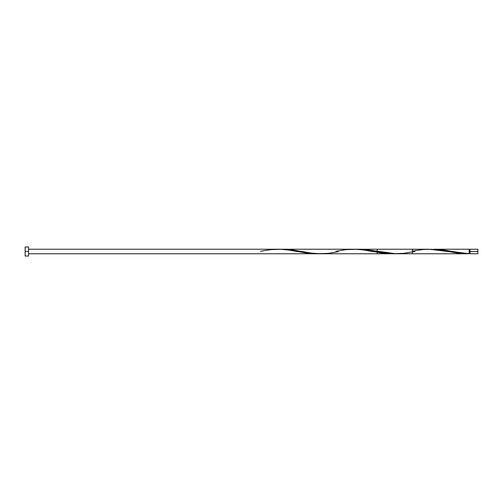 <?xml version="1.0" encoding="UTF-8"?>
<svg xmlns="http://www.w3.org/2000/svg" width="503" height="503" viewBox="0 0 503 503"><rect width="100%" height="100%" fill="white"/><g stroke="black" fill="none" stroke-linecap="round" stroke-linejoin="round"><path stroke-width="0.75" d="M412.422 251.072L423.859 249.438L431.404 249.281L438.949 249.972L459.069 253.317L469.129 253.719L469.129 251.5L470.035 251.5L470.035 249.237L470.035 253.764L477.85 253.764L477.85 251.5L469.129 251.5L469.129 249.237L433.806 249.237L469.129 253.719L469.129 249.237M25.15 256.027L25.15 246.973L25.15 256.027L28.545 256.027L28.545 251.5L25.15 251.5L28.545 251.5L28.545 246.973L28.545 256.027M322.046 253.751L312.042 253.21L292.344 249.897L282.906 249.237L428.996 249.237L466.721 253.764L469.129 253.719L461.584 253.028L443.979 250.004L433.806 249.237M358.652 249.237L367.498 249.859L396.081 253.764L466.721 253.764M320.631 253.764L377.219 253.764L377.219 249.237L358.356 249.237M28.545 249.237L412.422 249.237L412.422 253.764L28.545 253.764M477.85 253.764L477.85 249.237L477.85 251.5L470.035 251.5L470.035 253.764M260.435 251.274L270.444 249.683L280.504 249.281L288.049 249.972L308.169 253.317L318.229 253.719M335.885 251.274L345.894 249.683L355.954 249.281L363.499 249.972L383.619 253.317L393.679 253.719M414.944 251.5L403.739 253.317L393.679 253.719L386.134 253.028L366.014 249.683L355.954 249.281M338.293 251.726L328.289 253.317L318.229 253.719L310.684 253.028L290.564 249.683L280.504 249.281M469.129 253.311L470.035 253.311M25.15 246.973L28.545 246.973M469.129 249.689L470.035 249.689M470.035 249.237L477.85 249.237"/></g></svg>
